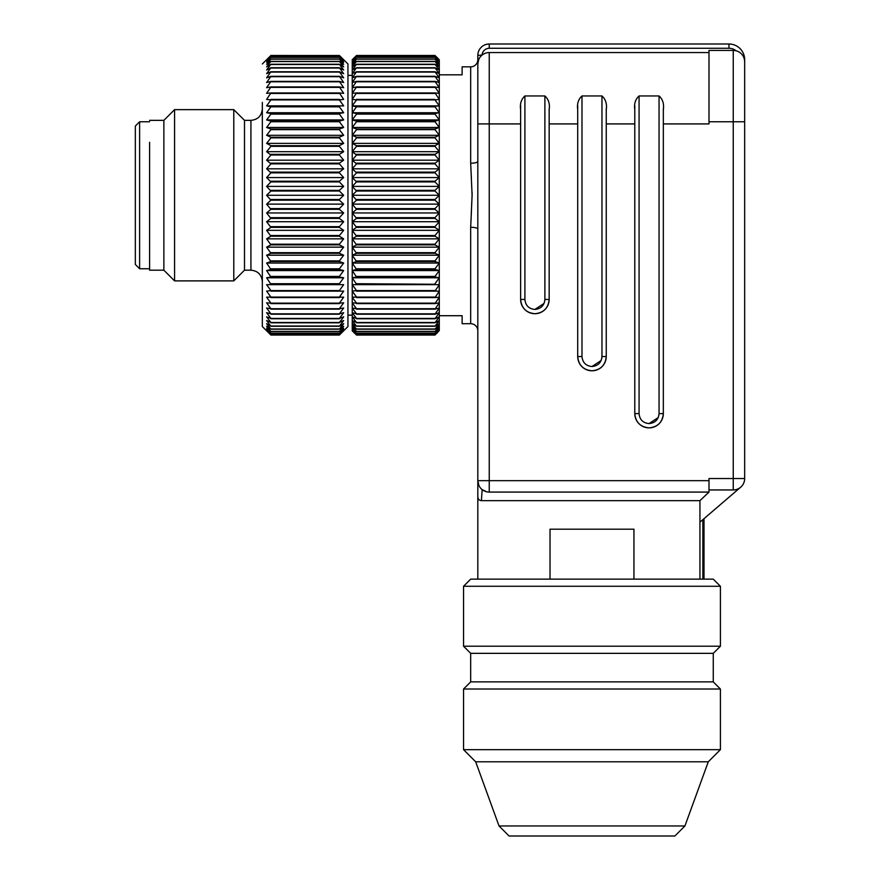 <?xml version="1.0" encoding="UTF-8"?>
<svg xmlns="http://www.w3.org/2000/svg" width="880" height="880" viewBox="0 0 880 880"><rect width="100%" height="100%" fill="white"/><g stroke="black" fill="none" stroke-linecap="round" stroke-linejoin="round"><path stroke-width="1.32" d="M135.333 146.322L135.333 264.473L139.612 268.752L139.612 121.77L135.333 126.049L135.333 146.322M149.6 142.285L149.6 270.182L163.867 270.182L174.57 280.885L233.794 280.885L233.794 109.648L174.57 109.648L174.57 280.885M149.6 120.351L163.867 120.351L163.867 270.182M233.794 280.885L244.497 270.182L244.497 120.351L233.794 109.648M270.897 290.598L339.394 290.598L343.673 284.647L266.618 284.647L270.897 290.598L266.618 291.126L270.897 297.088L266.618 297.187L270.897 303.138L266.618 302.819L270.897 308.726L266.618 307.989L270.897 313.83L266.618 312.675L270.897 318.428L266.618 316.855L270.897 322.498L266.618 320.518L270.897 326.271L266.618 323.642L270.897 329.197L266.618 326.216L270.897 331.54L266.618 328.229L270.897 333.3L266.618 329.67L270.897 334.477L266.618 330.539L270.897 335.049L262.339 326.546L262.339 102.432M266.618 284.647L343.673 284.647M270.897 283.712L339.394 283.712L343.673 277.794L266.618 277.794L270.897 284.262M266.618 277.794L270.897 277.013L339.394 277.013L343.673 277.794M270.897 276.43L339.394 276.43L343.673 270.578L266.618 270.578L270.897 277.013M266.618 270.578L270.897 269.423L339.394 269.423L343.673 270.578M270.897 268.807L339.394 268.807L343.673 263.054L266.618 263.054L270.897 269.423M266.618 263.054L270.897 261.503L339.394 261.503L343.673 263.054M270.897 260.876L339.394 260.876L343.673 255.222L266.618 255.222L270.897 261.503M266.618 255.222L270.897 253.308L339.394 253.308L343.673 255.222M270.897 252.659L339.394 252.659L343.673 247.148L266.618 247.148L270.897 253.308M266.618 247.148L270.897 244.86L339.394 244.86L343.673 247.148M270.897 244.189L339.394 244.189L343.673 238.843L266.618 238.843L270.897 244.86M266.618 238.843L270.897 236.203L339.394 236.203L343.673 238.843M270.897 235.521L339.394 235.521L343.673 230.351L266.618 230.351L270.897 236.203M266.618 230.351L270.897 227.37L339.394 227.37L343.673 230.351M270.897 226.677L339.394 226.677L343.673 221.716L266.618 221.716L270.897 227.37M266.618 221.716L270.897 218.394L339.394 218.394L343.673 221.716M270.897 217.69L339.394 217.69L343.673 212.96L266.618 212.96L270.897 218.394M266.618 212.96L270.897 209.33L339.394 209.33L343.673 212.96M270.897 208.615L339.394 208.615L343.673 204.127L266.618 204.127L270.897 209.33M266.618 204.127L270.897 200.2L339.394 200.2L343.673 204.127M270.897 199.485L339.394 199.485L343.673 195.261L266.618 195.261L270.897 200.2M266.618 195.261L270.897 191.048L339.394 191.048L343.673 195.261M270.897 190.333L339.394 190.333L343.673 186.395L266.618 186.395L270.897 191.048M266.618 186.395L270.897 181.918L339.394 181.918L343.673 186.395M270.897 181.203L339.394 181.203L343.673 177.573L266.618 177.573L270.897 181.918M266.618 177.573L270.897 172.843L339.394 172.843L343.673 177.573M270.897 172.128L339.394 172.128L343.673 168.817L266.618 168.817L270.897 172.843M266.618 168.817L270.897 163.856L339.394 163.856L343.673 168.817M270.897 163.163L339.394 163.163L343.673 160.182L266.618 160.182L270.897 163.856M266.618 160.182L270.897 155.012L339.394 155.012L343.673 160.182M270.897 154.33L339.394 154.33L343.673 151.69L266.618 151.69L270.897 155.012M266.618 151.69L270.897 146.344L339.394 146.344L343.673 151.69M270.897 145.673L339.394 145.673L343.673 143.385L266.618 143.385L270.897 145.673L270.897 146.344M266.618 143.385L270.897 137.874L339.394 137.874L343.673 143.385M270.897 137.225L339.394 137.225L343.673 135.3L266.618 135.3L270.897 137.225L270.897 137.874M266.618 135.3L270.897 129.657L339.394 129.657L343.673 135.3M270.897 129.03L339.394 129.03L343.673 127.479L266.618 127.479L270.897 129.03L270.897 129.657M266.618 127.479L270.897 121.715L339.394 121.715L343.673 127.479M270.897 121.11L339.394 121.11L343.673 119.944L266.618 119.944L270.897 121.11L270.897 121.715M266.618 119.944L270.897 114.103L339.394 114.103L343.673 119.944M270.897 113.52L339.394 113.52L343.673 112.739L266.618 112.739L270.897 113.52L270.897 114.103M266.618 112.739L270.897 106.821L339.394 106.821L343.673 112.739M270.897 106.271L343.673 105.875L266.618 105.875L270.897 106.821M266.618 105.875L270.897 99.924L339.394 99.924L343.673 105.875M262.339 63.976L270.897 55.484L266.618 59.983L270.897 56.056L266.618 60.852L270.897 57.222L266.618 62.304L270.897 58.993L266.618 64.317L270.897 61.336L266.618 66.891L270.897 64.251L266.618 70.015L270.897 67.738L266.618 73.678L270.897 71.764L266.618 77.858L270.897 76.318L266.618 82.544L270.897 81.378L266.618 87.714L270.897 86.933L266.618 93.335L270.897 92.95L266.618 99.407L270.897 99.924M270.897 291.126L343.673 291.126L339.394 297.088L343.673 297.187L339.394 303.138L343.673 302.819L339.394 308.726L343.673 307.989L339.394 313.83L343.673 312.675L339.394 318.428L343.673 316.855L339.394 322.498L343.673 320.518L339.394 326.271L343.673 323.642L339.394 329.197L343.673 326.216L339.394 331.54L343.673 328.229L339.394 333.3L343.673 329.67L339.394 334.477L343.673 330.539L339.394 335.049L347.952 326.546L347.952 63.976L339.394 55.484L343.673 59.983L339.394 56.056L343.673 60.852L339.394 57.222L343.673 62.304L339.394 58.993L343.673 64.317L339.394 61.336L343.673 66.891L339.394 64.251L343.673 70.015L339.394 67.738L343.673 73.678L339.394 71.764L343.673 77.858L339.394 76.318L343.673 82.544L339.394 81.378L343.673 87.714L339.394 86.933L343.673 93.335L339.394 92.95L343.673 99.407L339.394 99.924M339.394 283.712L339.394 284.262M339.394 276.43L339.394 277.013M339.394 268.807L339.394 269.423M339.394 260.876L339.394 261.503M339.394 252.659L339.394 253.308M339.394 244.189L339.394 244.86M339.394 235.521L339.394 236.203M339.394 226.677L339.394 227.37M339.394 217.69L339.394 218.394M339.394 208.615L339.394 209.33M339.394 199.485L339.394 200.2M339.394 190.333L339.394 191.048M339.394 181.203L339.394 181.918M339.394 172.128L339.394 172.843M339.394 163.163L339.394 163.856M339.394 154.33L339.394 155.012M339.394 145.673L339.394 146.344M339.394 137.225L339.394 137.874M339.394 129.03L339.394 129.657M339.394 121.11L339.394 121.715M339.394 113.52L339.394 114.103M339.394 106.271L339.394 106.821M270.897 99.407L339.394 99.407L270.897 99.407M270.897 93.445L339.394 93.445M270.897 92.95L339.394 92.95M270.897 87.384L339.394 87.384M270.897 86.933L339.394 86.933M270.897 81.796L339.394 81.796M270.897 81.378L339.394 81.378M270.897 76.692L339.394 76.692M270.897 76.318L339.394 76.318M270.897 72.094L339.394 72.094M270.897 71.764L339.394 71.764M270.897 68.035L339.394 68.035M270.897 67.738L339.394 67.738M270.897 64.504L339.394 64.504M270.897 64.251L339.394 64.251M270.897 61.545L339.394 61.545M270.897 61.336L339.394 61.336M270.897 59.147L339.394 59.147M270.897 58.993L339.394 58.993M270.897 57.343L339.394 57.343M270.897 57.222L339.394 57.222M270.897 56.122L339.394 56.122M270.897 56.056L339.394 56.056M270.897 55.506L339.394 55.506L270.897 55.484M270.897 335.049L339.394 335.049M270.897 335.027L339.394 335.027M270.897 334.477L339.394 334.477M270.897 334.4L339.394 334.4M270.897 333.3L339.394 333.3M270.897 333.19L339.394 333.19M270.897 331.54L339.394 331.54M270.897 331.375L339.394 331.375M270.897 329.197L339.394 329.197M270.897 328.988L339.394 328.988M270.897 326.271L339.394 326.271M270.897 326.018L339.394 326.018M270.897 322.795L339.394 322.795M270.897 322.498L339.394 322.498M270.897 318.769L339.394 318.769M270.897 318.428L339.394 318.428M270.897 314.215L339.394 314.215M270.897 313.83L339.394 313.83M270.897 309.144L339.394 309.144M270.897 308.726L339.394 308.726M270.897 303.6L339.394 303.6M270.897 303.138L339.394 303.138M270.897 297.583L339.394 297.583M270.897 297.088L339.394 297.088M347.952 315.139L352.242 315.139M347.952 75.394L352.242 75.394M353.067 331.661L352.242 330.836L352.242 59.697L356.521 55.484L435.006 55.506L439.285 59.983L435.006 56.056L439.285 60.852L435.006 57.222L439.285 62.304L435.006 58.993L439.285 64.317L435.006 61.336L439.285 66.891L435.006 64.251L439.285 70.015L435.006 67.738L439.285 73.678L435.006 71.764L439.285 77.858L435.006 76.318L439.285 82.544L435.006 81.378L439.285 87.714L435.006 86.933L439.285 93.335L435.006 92.95L439.285 99.407L435.006 99.924L439.285 105.875L352.242 105.875L356.521 99.924L435.006 99.924M352.242 330.836L356.521 335.049L435.006 335.049L439.285 330.539L435.006 335.049M352.242 284.647L439.285 284.647L352.242 284.647L356.521 290.598L352.242 291.126L356.521 297.088L352.242 297.187L356.521 303.138L352.242 302.819L356.521 308.726L352.242 307.989L356.521 313.83L352.242 312.675L356.521 318.428L352.242 316.855L356.521 322.498L352.242 320.518L356.521 326.271L352.242 323.642L356.521 329.197L352.242 326.216L356.521 331.54L352.242 328.229L356.521 333.3L352.242 329.67L356.521 334.477L352.242 330.539L356.521 335.049M352.242 277.794L356.521 277.013L435.006 277.013L439.285 277.794L352.242 277.794L356.521 284.262M352.242 270.578L356.521 269.423L435.006 269.423L439.285 270.578L352.242 270.578L356.521 277.013M352.242 263.054L356.521 261.503L435.006 261.503L439.285 263.054L352.242 263.054L356.521 269.423M352.242 255.222L356.521 253.308L435.006 253.308L439.285 255.222L352.242 255.222L356.521 261.503M352.242 247.148L356.521 244.86L435.006 244.86L439.285 247.148L352.242 247.148L356.521 253.308M352.242 238.843L356.521 236.203L435.006 236.203L439.285 238.843L352.242 238.843L356.521 244.86M352.242 230.351L356.521 227.37L435.006 227.37L439.285 230.351L352.242 230.351L356.521 236.203M352.242 221.716L356.521 218.394L435.006 218.394L439.285 221.716L352.242 221.716L356.521 227.37M352.242 212.96L356.521 209.33L435.006 209.33L439.285 212.96L352.242 212.96L356.521 218.394M352.242 204.127L356.521 200.2L435.006 200.2L439.285 204.127L352.242 204.127L356.521 209.33M352.242 195.261L356.521 191.048L435.006 191.048L439.285 195.261L352.242 195.261L356.521 200.2M352.242 186.395L356.521 181.918L435.006 181.918L439.285 186.395L352.242 186.395L356.521 191.048M352.242 177.573L356.521 172.843L435.006 172.843L439.285 177.573L352.242 177.573L356.521 181.918M352.242 168.817L356.521 163.856L435.006 163.856L439.285 168.817L352.242 168.817L356.521 172.843M352.242 160.182L356.521 155.012L435.006 155.012L439.285 160.182L352.242 160.182L356.521 163.856M352.242 151.69L356.521 146.344L435.006 146.344L439.285 151.69L352.242 151.69L356.521 155.012M352.242 143.385L356.521 137.874L435.006 137.874L439.285 143.385L352.242 143.385L356.521 145.673L356.521 146.344M352.242 135.3L356.521 129.657L435.006 129.657L439.285 135.3L352.242 135.3L356.521 137.225L356.521 137.874M352.242 127.479L356.521 121.715L435.006 121.715L439.285 127.479L352.242 127.479L356.521 129.03L356.521 129.657M352.242 119.944L356.521 114.103L435.006 114.103L439.285 119.944L352.242 119.944L356.521 121.11L356.521 121.715M352.242 112.739L356.521 106.821L435.006 106.821L439.285 112.739L352.242 112.739L356.521 113.52L356.521 114.103M352.242 105.875L356.521 106.821M438.361 58.784L435.006 55.484L356.521 55.484L352.242 59.983L356.521 56.056L352.242 60.852L356.521 57.222L352.242 62.304L356.521 58.993L352.242 64.317L356.521 61.336L352.242 66.891L356.521 64.251L352.242 70.015L356.521 67.738L352.242 73.678L356.521 71.764L352.242 77.858L356.521 76.318L352.242 82.544L356.521 81.378L352.242 87.714L356.521 86.933L352.242 93.335L356.521 92.95L352.242 99.407L356.521 99.924M437.679 332.431L435.776 334.301M356.521 335.027L435.006 335.027M356.521 334.477L435.006 334.477L439.285 330.539L439.285 329.67L435.006 334.477M356.521 334.4L435.006 334.4M356.521 333.3L435.006 333.3L439.285 329.67L439.285 328.229L435.006 333.3M356.521 333.19L435.006 333.19M356.521 331.54L435.006 331.54L439.285 328.229L439.285 326.216L435.006 331.54M356.521 331.375L435.006 331.375M356.521 329.197L435.006 329.197L439.285 326.216L439.285 323.642L435.006 329.197M356.521 328.988L435.006 328.988M356.521 326.271L435.006 326.271L439.285 323.642L439.285 320.518L435.006 326.271M356.521 326.018L435.006 326.018M356.521 322.795L435.006 322.795L439.285 320.518L439.285 316.855L435.006 322.795M356.521 322.498L435.006 322.498M356.521 318.769L435.006 318.769L439.285 316.855L439.285 312.675L435.006 318.769M356.521 318.428L435.006 318.428M356.521 314.215L435.006 314.215L439.285 312.675L439.285 307.989L435.006 314.215M356.521 313.83L435.006 313.83M356.521 309.144L435.006 309.144L439.285 307.989L439.285 302.819L435.006 309.144M356.521 308.726L435.006 308.726M356.521 303.6L435.006 303.6L439.285 302.819L439.285 297.187L435.006 303.6M356.521 303.138L435.006 303.138M356.521 297.583L435.006 297.583L439.285 297.187L439.285 291.126L435.006 297.583M356.521 297.088L435.006 297.088M356.521 291.126L439.285 291.126L439.285 284.647L435.006 291.126M356.521 290.598L435.006 290.598M356.521 283.712L435.006 284.262M439.285 284.647L439.285 277.794L435.006 283.712M356.521 276.43L435.006 276.43L435.006 277.013M439.285 277.794L439.285 270.578L435.006 276.43M356.521 268.807L435.006 268.807L435.006 269.423M439.285 270.578L439.285 263.054L435.006 268.807M356.521 260.876L435.006 260.876L435.006 261.503M439.285 263.054L439.285 255.222L435.006 260.876M356.521 252.659L435.006 252.659L435.006 253.308M439.285 255.222L439.285 247.148L435.006 252.659M356.521 244.189L435.006 244.189L435.006 244.86M439.285 247.148L439.285 238.843L435.006 244.189M356.521 235.521L435.006 235.521L435.006 236.203M439.285 238.843L439.285 230.351L435.006 235.521M356.521 226.677L435.006 226.677L435.006 227.37M439.285 230.351L439.285 221.716L435.006 226.677M356.521 217.69L435.006 217.69L435.006 218.394M439.285 221.716L439.285 212.96L435.006 217.69M356.521 208.615L435.006 208.615L435.006 209.33M439.285 212.96L439.285 204.127L435.006 208.615M356.521 199.485L435.006 199.485L435.006 200.2M439.285 204.127L439.285 195.261L435.006 199.485M356.521 190.333L435.006 190.333L435.006 191.048M439.285 195.261L439.285 186.395L435.006 190.333M356.521 181.203L435.006 181.203L435.006 181.918M439.285 186.395L439.285 177.573L435.006 181.203M356.521 172.128L435.006 172.128L435.006 172.843M439.285 177.573L439.285 168.817L435.006 172.128M356.521 163.163L435.006 163.163L435.006 163.856M439.285 168.817L439.285 160.182L435.006 163.163M356.521 154.33L435.006 154.33L435.006 155.012M439.285 160.182L439.285 151.69L435.006 154.33M356.521 145.673L435.006 145.673L435.006 146.344M439.285 151.69L439.285 143.385L435.006 145.673M356.521 137.225L435.006 137.225L435.006 137.874M439.285 143.385L439.285 135.3L435.006 137.225M356.521 129.03L435.006 129.03L435.006 129.657M439.285 135.3L439.285 127.479L435.006 129.03M356.521 121.11L435.006 121.11L435.006 121.715M439.285 127.479L439.285 119.944L435.006 121.11M356.521 113.52L435.006 113.52L435.006 114.103M439.285 119.944L439.285 112.739L435.006 113.52M356.521 106.271L435.006 106.821M439.285 112.739L439.285 105.875L435.006 106.271M356.521 99.407L435.006 99.407M356.521 93.445L435.006 93.445M356.521 92.95L435.006 92.95M356.521 87.384L435.006 87.384M356.521 86.933L435.006 86.933M356.521 81.796L435.006 81.796M356.521 81.378L435.006 81.378M356.521 76.692L435.006 76.692M356.521 76.318L435.006 76.318M356.521 72.094L435.006 72.094M356.521 71.764L435.006 71.764M356.521 68.035L435.006 68.035M356.521 67.738L435.006 67.738M356.521 64.504L435.006 64.504M356.521 64.251L435.006 64.251M356.521 61.545L435.006 61.545M356.521 61.336L435.006 61.336M356.521 59.147L435.006 59.147M356.521 58.993L435.006 58.993M356.521 57.343L435.006 57.343M356.521 57.222L435.006 57.222M356.521 56.122L435.006 56.122M356.521 56.056L435.006 56.056M356.521 55.484L435.006 55.484M439.285 105.875L439.285 59.697M439.285 74.822L462.121 74.822L462.121 66.836L470.679 66.836A7.139 7.139 0 0 0 477.818 59.697M477.818 330.836A7.139 7.139 0 0 0 470.679 323.697L462.121 323.697L462.121 315.711L439.285 315.711M471.438 211.398L470.679 227.282L472.098 195.283L470.679 163.24L471.427 179.113M472.076 192.346L472.098 195.261M470.679 323.697L470.679 227.282A7.139 1.782 180 0 1 477.818 229.064L477.818 161.469C477.367 162.536 474.98 163.13 470.679 163.24L470.679 66.836M477.818 161.469L477.818 55.418L482.108 55.055A7.139 7.139 0 0 1 489.236 48.279L728.97 48.279A11.418 11.418 0 0 1 736.109 50.787M477.818 123.915L489.236 123.915L489.236 492.085A11.418 11.418 0 0 1 477.818 480.667L708.994 480.667L708.994 492.085L489.236 492.085A11.418 11.418 0 0 1 477.818 480.667L478.951 485.628L477.818 480.667L477.818 495.924L477.818 229.064M478.632 59.73L477.818 63.976L478.665 59.642M708.994 480.667L708.994 478.533L733.249 478.533L733.249 121.77L708.994 121.77L708.994 123.915L663.333 123.915L663.333 413.6C662.486 422.268 657.723 427.02 649.055 427.867C640.387 427.02 635.635 422.268 634.788 413.6A14.267 14.267 0 0 0 649.055 427.867C640.387 427.02 635.635 422.268 634.788 413.6L634.788 123.915L606.254 123.915L606.254 356.521C605.407 365.189 600.644 369.941 591.976 370.788C583.308 369.941 578.556 365.189 577.709 356.521A14.267 14.267 0 0 0 591.976 370.788C583.308 369.941 578.556 365.189 577.709 356.521L577.709 123.915L549.164 123.915L549.164 299.442C548.317 308.11 543.565 312.862 534.897 313.709C526.229 312.862 521.477 308.11 520.63 299.442A14.267 14.267 0 0 0 534.897 313.709C526.229 312.862 521.477 308.11 520.63 299.442L520.63 123.915L489.236 123.915L489.236 52.558A11.418 11.418 0 0 0 477.818 63.976A11.418 11.418 0 0 1 489.236 52.558L708.994 52.558M477.818 495.924C477.818 498.982 479.017 500.544 481.415 500.61C479.039 500.566 477.84 499.004 477.818 495.924L477.818 579.139M486.684 491.799L482.152 489.621L481.415 500.588M649.055 427.867A14.267 14.267 0 0 0 663.333 413.6C662.486 422.268 657.723 427.02 649.055 427.867M591.976 370.788A14.267 14.267 0 0 0 606.254 356.521C605.407 365.189 600.644 369.941 591.976 370.788M534.897 313.709A14.267 14.267 0 0 0 549.164 299.442C548.317 308.11 543.565 312.862 534.897 313.709M489.236 48.279L489.236 44A11.418 11.418 0 0 0 477.818 55.418A11.418 11.418 0 0 1 489.236 44L728.97 44L728.97 48.279M658.218 417.582L649.055 423.588C655.127 422.994 658.46 419.672 659.054 413.6L659.054 95.953C662.761 99.319 664.191 103.917 663.333 109.714L663.322 108.625M659.054 95.953L639.034 95.953C635.36 99.341 633.941 103.928 634.788 109.714L634.788 123.915M634.865 106.095L634.799 108.625M601.139 360.503L591.976 366.509C598.048 365.915 601.37 362.593 601.964 356.521L601.964 95.953C605.682 99.319 607.112 103.917 606.254 109.714L606.243 108.625M577.709 123.915L577.709 109.714C576.851 103.928 578.281 99.341 581.988 95.953L581.955 95.953M577.786 106.095L577.709 108.625M544.06 303.424L534.897 309.43C540.969 308.836 544.291 305.503 544.885 299.442L544.885 95.953C548.603 99.319 550.022 103.917 549.164 109.714L549.164 108.625M520.63 123.915L520.63 109.714C519.772 103.928 521.202 99.341 524.909 95.953L524.865 95.953M520.707 106.095L520.63 108.625M544.885 95.953L524.909 95.953L524.909 299.442L520.63 299.442M549.164 123.915L549.164 109.714M601.964 95.953L581.988 95.953L581.988 356.521L577.709 356.521M606.254 123.915L606.254 109.714M663.333 123.915L663.333 109.714M633.941 579.139L633.941 529.188L550.022 529.188L550.022 579.139M708.961 492.085L699.941 500.654L481.415 500.654M733.249 489.951L733.249 478.533L744.667 478.533A11.418 11.418 0 0 1 733.249 489.951L708.994 489.951M744.667 478.533L744.667 59.697A15.697 15.697 0 0 0 728.97 44M733.249 50.424A11.418 11.418 0 0 1 744.667 61.842L744.667 121.77L733.249 121.77L733.249 50.424L708.994 50.424L708.994 121.77M744.667 61.842L744.469 59.697M699.941 500.654L699.941 579.139M699.941 522.17L740.685 487.19M702.867 579.139L702.867 519.662L704 518.683L704 579.128M463.551 586.267L470.679 579.139L713.273 579.139L720.412 586.267L463.551 586.267L463.551 646.206L720.412 646.206L720.412 586.267M720.412 646.206L713.273 653.345L470.679 653.345L463.551 646.206M470.679 653.345L470.679 681.879L463.551 689.018L463.551 749.661L720.412 749.661L720.412 689.018L463.551 689.018M713.273 653.345L713.273 681.879L470.679 681.879M713.273 681.879L720.412 689.018M499.026 825.957L684.926 825.957L674.883 836L509.069 836L499.026 825.957L475.673 761.794L463.551 749.661M475.673 761.794L708.279 761.794L720.412 749.661M684.926 825.957L708.279 761.794M244.497 120.351L250.921 120.351L250.921 270.182C257.851 270.864 261.657 274.67 262.339 281.6M663.333 413.6L659.054 413.6L658.9 415.327M606.254 356.521L601.964 356.521L601.821 358.248M549.164 299.442L544.885 299.442L544.731 301.169M524.909 299.442C525.503 305.503 528.825 308.836 534.897 309.43M581.988 356.521C582.582 362.582 585.915 365.915 591.976 366.509M634.788 413.6L639.067 413.6L639.067 95.953M639.067 413.6C639.661 419.672 642.994 422.994 649.055 423.588M149.6 268.752L139.612 268.752M149.6 121.77L139.612 121.77M163.867 120.351L174.57 109.648M244.497 270.182L250.921 270.182M250.921 120.351C257.851 119.669 261.657 115.863 262.339 108.933"/></g></svg>
